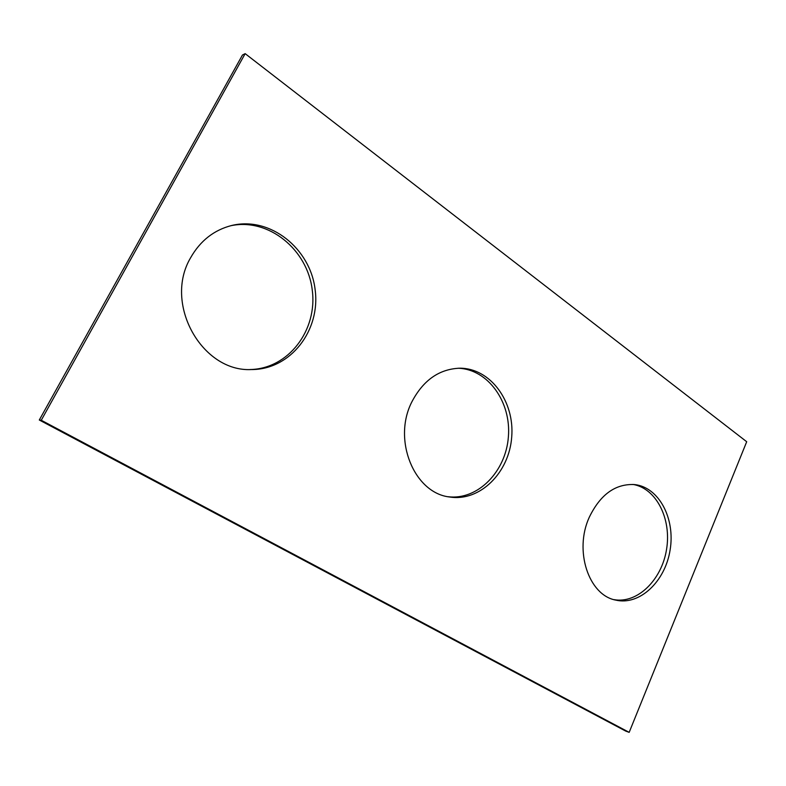 <?xml version="1.0" encoding="UTF-8"?>
<svg xmlns="http://www.w3.org/2000/svg" width="786" height="786" viewBox="0 0 786 786"><rect width="100%" height="100%" fill="white"/><g stroke="black" fill="none" stroke-linecap="round" stroke-linejoin="round"><path stroke-width="1.18" d="M41.255 420.255L629.173 732.356L746.7 441.732L245.163 53.645L41.255 420.255L39.3 420.009L625.705 731.088L629.173 732.356M39.3 420.009L242.452 55.03L245.163 53.645M458.199 368.231C488.135 369.214 511.352 402.157 508.385 436.8C505.929 471.492 477.859 500.417 448.138 496.732M411.893 401.803C423.271 380.178 439.246 368.978 459.82 368.202C490.484 368.084 514.771 401.607 511.706 437.065C509.22 472.573 480 501.9 449.73 497.007C414.31 493.274 392.194 439.905 411.893 401.803M632.985 484.431C656.379 488.342 671.686 518.947 666.548 549.394C661.783 579.891 637.436 603.923 613.945 599.63M589.254 517.306C600.357 494.423 615.526 483.518 634.754 484.589C659.041 487.291 675.42 518.642 670.104 550.013C665.221 581.463 639.627 605.849 615.664 600.091C588.635 595.13 573.898 550.642 589.254 517.306M250.036 369.528C288.452 368.919 317.721 330.14 312.239 289.955C307.542 249.693 268.625 217.506 230.544 225.779M190.634 257.71C163.174 303.907 202.208 372.25 251.382 369.548C290.486 369.784 320.708 330.493 315.127 289.621C310.382 248.661 270.394 216.16 231.86 225.444C214.067 229.944 200.322 240.703 190.634 257.71"/></g></svg>
